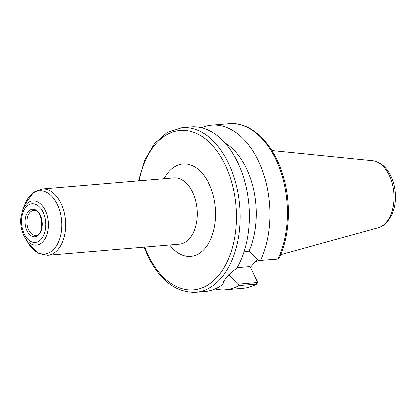 <?xml version="1.0" encoding="UTF-8"?>
<svg xmlns="http://www.w3.org/2000/svg" width="416" height="416" viewBox="0 0 416 416"><rect width="100%" height="100%" fill="white"/><g stroke="black" fill="none" stroke-linecap="round" stroke-linejoin="round"><path stroke-width="0.62" d="M222.976 284.32A82.555 51.059 -94.8 0 1 205.005 291.476L195.77 292.256A82.555 51.059 -94.8 0 0 221.166 278.08A82.555 51.059 -94.8 0 0 235.96 183.695A82.555 51.059 -94.8 0 0 181.896 127.728L191.131 126.948A82.555 51.059 -94.8 0 1 243.235 176.207A82.555 51.059 -94.8 0 1 236.839 268.216C232.409 271.456 228.894 274.602 226.294 277.649L223.48 281.648L222.976 284.32L223.891 280.894M277.914 259.1A82.555 51.059 -94.8 0 0 279.952 169.348A82.555 51.059 -94.8 0 0 229.096 123.744C251.883 121.42 274.69 144.758 283.608 177.71C291.309 204.542 289.541 236.376 279.032 258.367L277.914 259.1L258.908 260.536L249.064 251.144A69.846 43.196 -94.8 0 0 224.988 142.912M260.468 260.572A82.555 51.059 -94.8 0 0 262.506 170.82A82.555 51.059 -94.8 0 0 211.65 125.216A82.555 51.059 -94.8 0 0 201.531 127.774M257.514 281.97L250.125 266.552L257.14 281.32L256.662 282.563L238.644 284.081L238.987 285.542L256.428 284.071L257.031 283.894L257.514 281.97L257.14 281.32M257.447 259.147L250.52 267.197M244.036 251.935L249.064 251.144M250.125 266.552L237.172 267.644M238.644 284.081L228.805 274.69M215.124 288.917A82.555 51.059 -94.8 0 0 225.529 289.744A82.555 51.059 -94.8 0 0 238.987 285.542M255.918 260.926A58.245 36.026 -94.8 0 0 258.029 259.698M256.994 281.013L257.39 281.663M256.662 282.563L256.428 284.071A82.555 51.059 -94.8 0 1 242.97 288.272L225.529 289.744M144.789 247.109A79.934 49.436 -94.8 0 0 148.158 255.05A79.934 49.436 -94.8 0 0 218.088 276.094A79.934 49.436 -94.8 0 0 225.404 165.277A79.934 49.436 -94.8 0 0 155.475 144.232A79.934 49.436 -94.8 0 0 139.199 180.773M169.666 245.008A46.389 28.688 -94.8 0 0 208.473 243.474A46.389 28.688 -94.8 0 0 207.574 180.965A46.389 28.688 -94.8 0 0 168.615 171.902A46.389 28.688 -94.8 0 0 164.07 178.677M179.317 244.197A33.285 20.587 -94.8 0 0 189.556 238.482A33.285 20.587 -94.8 0 0 195.52 200.429A33.285 20.587 -94.8 0 0 173.722 177.861L42.146 188.958A33.285 20.587 -94.8 0 1 63.939 211.526A33.285 20.587 -94.8 0 1 57.975 249.579A33.285 20.587 -94.8 0 1 47.741 255.294L179.317 244.197M23.847 235.487A22.235 13.754 -94.8 0 0 24.96 237.578L28.288 243.188A31.751 19.635 -94.8 0 0 54.475 248.555A31.751 19.635 -94.8 0 0 57.382 204.542A31.751 19.635 -94.8 0 0 29.604 196.186A31.751 19.635 -94.8 0 0 24.996 204.152L33.847 192.046L42.146 188.958M22.651 210.241L20.862 218.218C20.379 224.364 21.367 230.1 23.816 235.425L24.96 237.578A22.235 13.754 -94.8 0 0 43.3 241.337A22.235 13.754 -94.8 0 0 45.334 210.512A22.235 13.754 -94.8 0 0 25.88 204.656A22.235 13.754 -94.8 0 0 22.651 210.241L24.996 204.152M26.068 207.028A19.458 12.033 -94.8 0 0 24.289 234A19.458 12.033 -94.8 0 0 41.309 239.122A19.458 12.033 -94.8 0 0 43.087 212.15A19.458 12.033 -94.8 0 0 26.068 207.028M28.288 211.697A13.79 8.528 -94.8 0 0 27.024 230.818A13.79 8.528 -94.8 0 0 39.088 234.452A13.79 8.528 -94.8 0 0 40.352 215.332A13.79 8.528 -94.8 0 0 28.288 211.697M29.827 212.696A12.48 7.717 -94.8 0 0 28.683 229.996A12.48 7.717 -94.8 0 0 35.766 235.425C44.985 236.158 42.635 208.281 33.665 210.553A12.48 7.717 -94.8 0 0 29.827 212.696M386.168 222.435A33.904 20.972 -94.8 0 0 392.694 185.531A33.904 20.972 -94.8 0 0 372.455 160.706C384.706 161.886 393.905 176.426 395.2 192.369C395.876 200.439 394.8 207.787 391.976 214.412L388.175 220.828C385.419 224.338 382.07 226.673 378.118 227.828A33.904 20.972 -94.8 0 0 386.168 222.435M229.096 123.744L211.65 125.216M257.031 283.894C252.548 286.39 247.858 287.851 242.97 288.272M144.128 247.161L147.841 256.001C160.124 280.67 176.098 292.755 195.77 292.256M181.896 127.728L167.164 132.486L154.435 143.676L144.664 160.243L138.538 180.83M28.288 243.188L39.042 253.64L47.741 255.294M372.455 160.706L271.872 150.556M378.118 227.828L280.654 254.68M259.355 260.546L255.278 261.669"/></g></svg>
